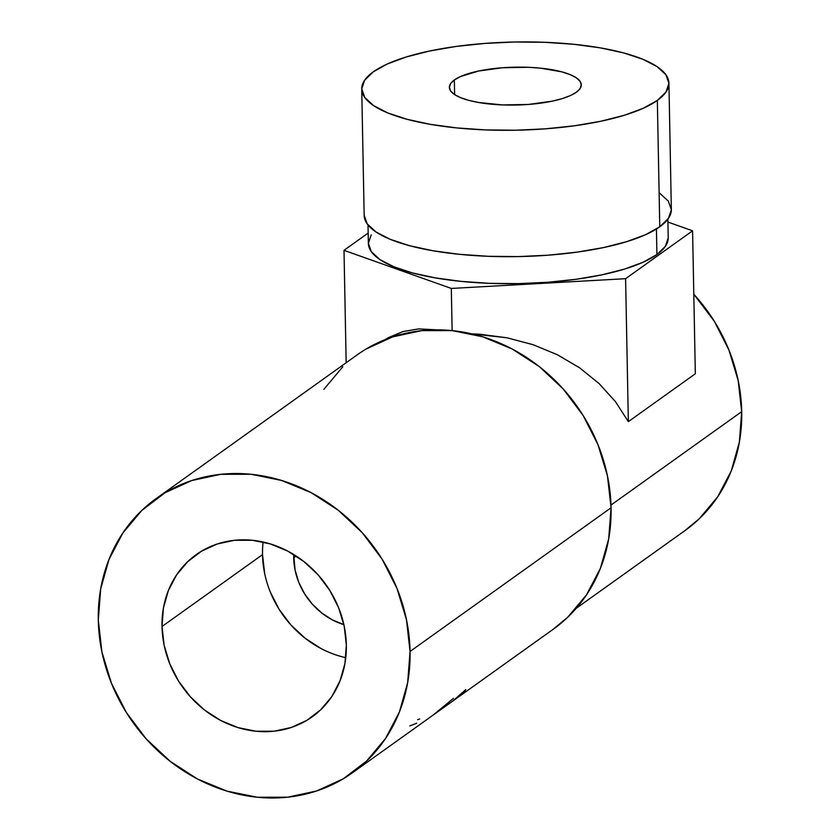<?xml version="1.0" encoding="UTF-8"?>
<svg xmlns="http://www.w3.org/2000/svg" width="840" height="840" viewBox="0 0 840 840"><rect width="100%" height="100%" fill="white"/><g stroke="black" fill="none" stroke-linecap="round" stroke-linejoin="round"><path stroke-width="1.26" d="M576.324 92.253A65.982 18.942 178.9 0 1 502.698 104.927A65.982 18.942 178.9 0 1 449.358 87.37A65.982 18.942 178.9 0 1 454.335 79.968L454.619 94.584L454.335 79.968L450.608 83.591L449.358 87.308L450.649 90.983L454.43 94.469L460.551 97.629L468.772 100.349L478.79 102.522L502.582 104.927L528.318 104.454L552.079 101.199L562.065 98.658L570.245 95.634L576.324 92.253L580.051 88.63L581.291 84.914L579.999 81.239L576.23 77.752L570.108 74.592L561.887 71.862L540.456 68.145L528.077 67.295L502.331 67.767L478.569 71.022L460.404 76.577L454.335 79.968A65.982 18.942 178.9 0 1 527.961 67.295A65.982 18.942 178.9 0 1 581.291 84.84A65.982 18.942 178.9 0 1 576.324 92.253M343.885 624.666A65.982 58.307 54.4 0 1 293.695 557.771L296.153 556.017L293.695 557.771A65.982 58.307 54.4 0 1 293.717 554.484L295.103 570.224L298.798 582.425L304.647 593.912L312.417 604.254L321.815 613.043L332.472 619.941L343.98 624.687M364.161 215.271L367.175 223.828L375.963 231.945L390.212 239.316L409.353 245.648L432.673 250.709L459.249 254.299L488.082 256.295L518.049 256.599L548.005 255.203L576.807 252.168L603.33 247.611L626.567 241.7L645.624 234.675L659.768 226.79A153.615 44.111 -1.1 0 0 671.349 209.538L668.924 83.16A153.615 44.111 178.9 0 1 657.342 100.412L659.768 226.79L668.451 218.358L671.349 209.696L668.336 201.138L659.547 193.032M361.736 89.061L364.161 215.439A153.615 44.111 -1.1 0 0 488.355 256.305A153.615 44.111 -1.1 0 0 659.768 226.79L657.342 100.412A153.615 44.111 178.9 0 1 485.919 129.927A153.615 44.111 178.9 0 1 361.736 89.061A153.615 44.111 178.9 0 1 373.317 71.809A153.615 44.111 178.9 0 1 544.73 42.294A153.615 44.111 178.9 0 1 668.924 83.16M371.196 234.843L368.372 243.296L371.301 251.643L379.89 259.56L393.792 266.752L412.482 272.937L435.236 277.882L461.181 281.389L489.332 283.332L518.585 283.626L547.827 282.272L575.936 279.31L601.828 274.858L624.509 269.084L643.115 262.227L656.922 254.531L656.428 229.005L656.922 254.531A149.951 43.05 -1.1 0 0 668.22 237.689L667.863 219.188M263.099 542.01A99.698 88.106 -125.6 0 0 262.521 554.631L162.015 626.482A99.698 88.106 54.4 0 1 196.203 554.652A99.698 88.106 54.4 0 1 293.055 554.085A99.698 88.106 54.4 0 1 346.343 645.047L344.221 626.231L338.625 607.793L329.794 590.425L318.056 574.801L303.86 561.519L287.752 551.093L270.365 543.921L252.347 540.278L234.402 540.299L217.214 543.995L201.453 551.208L187.709 561.676L176.526 574.99L168.326 590.646L163.422 608.024L162.015 626.482L164.136 645.288L169.733 663.726L178.563 681.093L190.302 696.717L204.498 710L220.605 720.426L237.993 727.598L256.011 731.241L273.956 731.22L291.144 727.524L306.905 720.311L320.649 709.842L331.832 696.528L340.032 680.873L344.935 663.495L346.343 645.047A99.698 88.106 54.4 0 1 312.155 716.867A99.698 88.106 54.4 0 1 215.303 717.433A99.698 88.106 54.4 0 1 162.015 626.482L262.521 554.631A99.698 88.106 -125.6 0 0 345.776 657.668M410.056 651.462A168.609 148.995 54.4 0 1 352.233 772.926A168.609 148.995 54.4 0 1 188.422 773.892A168.609 148.995 54.4 0 1 98.301 620.067L100.695 588.861L108.99 559.461L122.85 532.99L141.771 510.479L165.008 492.776L191.667 480.564L220.731 474.317L251.076 474.275L281.547 480.449L310.968 492.576L338.195 510.216L362.208 532.676L382.064 559.094L397.005 588.462L406.455 619.647L410.056 651.462L407.663 682.658L399.378 712.058L385.507 738.528L366.587 761.04L343.361 778.743L316.691 790.954L287.627 797.202L257.281 797.244L226.81 791.081L197.39 778.943L170.163 761.303L146.15 738.843L126.294 712.425L111.363 683.057L101.903 651.872L98.301 620.067A168.609 148.995 54.4 0 1 156.125 498.593A168.609 148.995 54.4 0 1 319.935 497.627A168.609 148.995 54.4 0 1 410.056 651.462L611.069 507.769L410.056 651.462M453.212 700.749L553.245 629.244A168.609 148.995 -125.6 0 0 611.069 507.769A168.609 148.995 -125.6 0 0 520.947 353.945A168.609 148.995 -125.6 0 0 357.147 354.9L156.125 498.593M352.233 772.926L434.322 714.231L453.401 698.397L433.125 715.082M452.75 701.085L453.842 700.298M456.036 698.67L454.913 699.51C461.381 694.575 465.003 691.257 465.759 689.556L456.036 698.67M462.042 692.885L452.886 700.959L462.042 692.885M451.28 702.125L452.886 700.959L451.28 702.125M451.206 702.188L434.584 714.063M684.611 530.838L699.174 518.837L717.686 496.808L731.251 470.925L739.357 442.155L741.699 411.632L610.995 505.06L741.699 411.632A164.945 145.751 -125.6 0 0 693.798 294.231L714.315 321.279L728.931 350.018L738.171 380.52L741.699 411.632A164.945 145.751 -125.6 0 1 685.125 530.471L576.261 608.286M388.195 337.733L384.846 339.738L402.843 331.58L388.195 337.733M418.625 328.902L402.843 331.58L418.625 328.902L435.194 329.742L418.625 328.902M435.803 329.837L435.194 329.742L435.803 329.837M479.892 334.236L471.681 333.837L507.056 337.806L479.892 334.236M533.096 344.705L507.056 337.806L533.096 344.705L557.466 354.784L533.096 344.705M579.621 367.826L557.466 354.784L579.621 367.826L599.088 383.555L579.621 367.826M615.447 401.625L599.088 383.555L615.447 401.625L628.351 421.649L625.601 278.691L692.58 230.811L667.916 222.054L692.58 230.811L695.331 373.769L628.351 421.649L615.447 401.625M552.72 629.622L567.609 617.358L586.52 594.836L600.39 568.375L608.685 538.976L611.069 507.769L607.467 475.965L598.017 444.78L583.075 415.411L563.22 388.983L539.217 366.524L511.98 348.894L482.57 336.756L452.099 330.593L421.743 330.635L392.679 336.872L366.019 349.083M342.783 366.786L323.873 389.308M434.826 713.885L453.401 698.397M436.622 712.499L434.322 714.231M416.661 723.177A168.609 148.995 54.4 0 1 409.868 725.886M419.654 718.988A168.609 148.995 54.4 0 1 417.669 719.702M321.111 648.585L305.004 638.148L290.808 624.865L279.069 609.252L270.239 591.885M264.653 573.437L262.521 554.631M695.331 373.769L692.58 230.811L625.601 278.691L628.351 421.649L695.331 373.769M452.13 330.593L451.311 288.445L625.601 278.691L451.311 288.445L452.13 330.593M346.164 362.754L344.001 250.331L451.311 288.445L344.001 250.331L346.164 362.754M368.172 233.058L344.001 250.331L368.172 233.058M368.014 224.941L368.372 243.453A149.951 43.05 -1.1 0 0 489.594 283.343A149.951 43.05 -1.1 0 0 656.922 254.531L665.396 246.298L668.22 237.846M657.342 100.412L643.199 108.297L624.141 115.322L600.904 121.233L574.381 125.79L545.58 128.825L515.624 130.221L485.656 129.917L456.824 127.932L430.238 124.331L406.928 119.27L387.786 112.938L373.538 105.567L364.749 97.451L361.736 88.904L364.633 80.241L373.317 71.809L387.461 63.924L406.518 56.889L429.755 50.988L456.278 46.421L485.079 43.397L515.035 42L545.002 42.305L573.836 44.289L600.411 47.88L623.721 52.941L642.873 59.283L657.111 66.654L665.91 74.77L668.924 83.317L666.025 91.98L657.342 100.412"/></g></svg>
